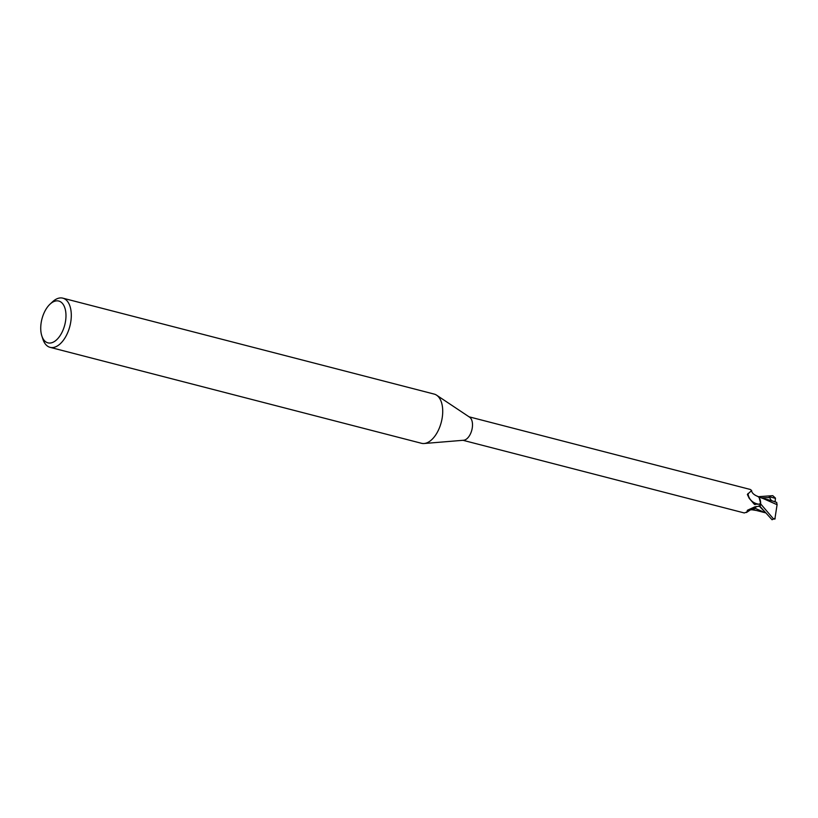 <?xml version="1.0" encoding="UTF-8"?>
<svg xmlns="http://www.w3.org/2000/svg" width="818" height="818" viewBox="0 0 818 818"><rect width="100%" height="100%" fill="white"/><g stroke="black" fill="none" stroke-linecap="round" stroke-linejoin="round"><path stroke-width="1.23" d="M50.01 304.173L52.505 301.842A25.399 13.875 104.5 0 1 62.802 298.151L434.225 394.102A25.399 13.875 104.5 0 1 436.618 395.186A25.399 13.875 104.5 0 1 442.518 415.339A25.399 13.875 104.5 0 1 424.143 443.509A25.399 13.875 104.5 0 1 421.515 443.295L50.092 347.343A25.399 13.875 104.5 0 1 42.873 339.133L41.82 335.881A21.595 11.789 104.5 0 1 40.9 324.807A21.595 11.789 104.5 0 1 50.01 304.173A21.595 11.789 104.5 0 1 65.808 319.092A21.595 11.789 104.5 0 1 54.949 341.157A21.595 11.789 104.5 0 1 41.82 335.881M436.618 395.186L469.593 417.17A12.127 6.626 104.5 0 1 472.405 426.791A12.127 6.626 104.5 0 1 463.632 440.248L424.143 443.509M62.802 298.151A25.399 13.875 104.5 0 1 71.094 319.388A25.399 13.875 104.5 0 1 50.092 347.343M760.73 503.99A12.699 6.933 104.5 0 1 760.034 506.414L760.034 506.414A12.638 6.902 104.5 0 0 760.73 503.827L759.227 497.763L760.73 503.827A12.638 6.902 104.5 0 1 760.004 506.393L772.028 519.727L775.198 518.356L773.491 518.878L760.73 503.99L759.646 498.489A10.9 5.951 104.5 0 1 760.648 502.825A12.127 6.626 104.5 0 1 759.779 506.189L754.861 506.833L747.417 510.258L746.865 512.017A13.824 7.72 127.4 0 1 755.055 508.203A5.46 2.986 104.5 0 1 756.21 506.536M760.648 502.825L759.401 504.225L754.227 504.174L749.186 498.295L747.366 494.471L751.609 490.555L750.341 489.481L469.051 416.812M462.988 440.299L744.278 512.958L746.865 512.017M755.055 508.203A10.9 5.951 104.5 0 1 753.46 509.328A10.9 5.951 104.5 0 1 750.985 509.788M755.106 504.645L754.227 504.174M759.401 504.225A13.119 12.127 -17.6 0 1 748.03 493.459M751.609 490.555C751.773 489.553 750.382 493.172 756.998 496.097A10.9 5.951 104.5 0 1 759.646 498.489M756.272 506.526L755.034 508.275L752.632 509.471M760.29 506.546L758.951 505.81L760.28 506.546M765.351 512.784L755.106 508.315L752.713 509.491L755.106 508.315L756.425 506.495M775.433 498.387L769.217 496.659L769.687 497.569C770.965 500.115 771.844 501.219 772.325 500.872L761.558 497.988M758.245 496.7L772.765 495.667L775.433 498.08L775.362 498.868M777.09 504.645L774.85 519.205M763.184 498.561L777.1 504.696M776.681 502.364L777.1 504.88M772.325 500.872L776.701 502.426M755.617 510.289L752.969 509.542M775.423 498.663L775.086 501.996M769.687 497.569L761.19 497.855M775.433 498.08L774.38 497.947M763.214 510.187L759.349 506.199M773.491 518.878A12.699 6.933 104.5 0 1 772.028 519.727M746.435 512.528L750.679 509.716M763.47 498.653L757.621 496.434M756.425 510.483L752.039 509.788M765.597 512.845L755.137 510.156"/></g></svg>

